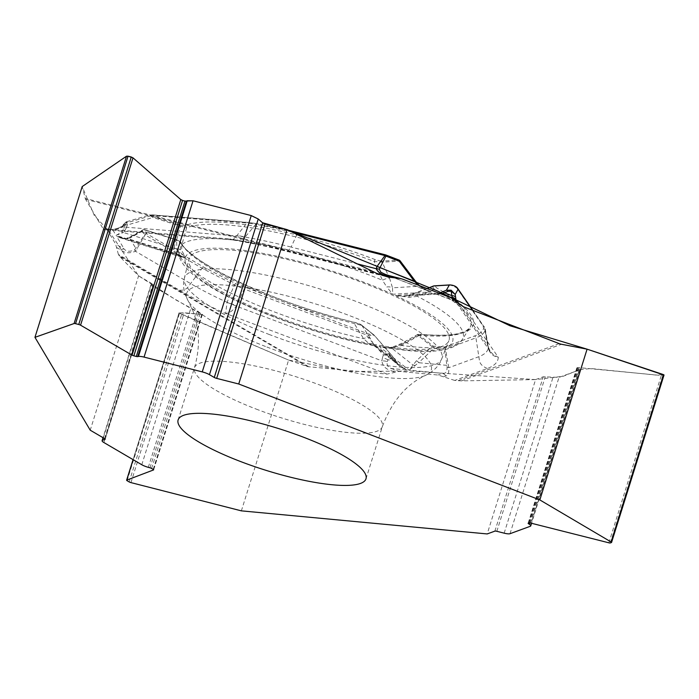 <?xml version="1.0" encoding="UTF-8"?>
<svg xmlns="http://www.w3.org/2000/svg" width="699" height="699" viewBox="0 0 699 699"><rect width="100%" height="100%" fill="white"/><g stroke="black" fill="none" stroke-linecap="round" stroke-linejoin="round"><path stroke-width="0.52" stroke-dasharray="3.5 2.62" d="M487.352 368.495C482.546 366.529 479.916 363.891 479.462 360.597L475.923 337.879C480.947 336.027 484.04 333.502 485.185 330.304L488.4 348.399C489.781 353.414 493.083 356.376 498.3 357.303A188.66 41.8 17.4 0 1 487.352 368.495L454.717 380.448L461.497 380.876L535.574 379.592L487.203 533.94M241.365 510.855L288.608 360.09L306.992 366.363A14.321 10.057 -59.6 0 0 308.748 366.739L387.132 374.105L399.007 371.361L391.501 368.539A6.71 1.59 -69.4 0 0 389.955 370.26L395.215 372.235M454.717 380.448L438.046 375.022L399.007 371.361M179.46 290.234C183.444 290.496 186.415 289.29 188.372 286.607L202.107 268.276L234.401 284.965L227.053 302.309L225.646 313.449A188.66 41.8 17.4 0 1 179.46 290.234L118.419 254.471L119.992 256.813L138.594 275.834L90.223 430.191M372.244 271.404L85.261 198.455L82.194 186.563L94.26 215.397L109.944 232.348L138.594 275.834L176.672 300.36L198.603 312.217L201.469 314.393L183.356 312.698L179.529 313.178L288.608 360.09L348.329 371.475L411.431 371.064L535.574 379.592L563.263 376.263L579.506 369.666L591.127 368.548L655.915 375.048L663.561 374.647M85.261 198.455A14.321 3.355 104.3 0 0 85.601 199.346L103.225 228.949L104.3 229.744L106.309 228.87L112.679 229.709A6.71 4.701 94.5 0 0 111.255 229.263A6.71 4.701 94.5 0 0 109.778 229.473L105.663 229.15M118.419 254.471L115.58 243.986L106.807 229.246M274.288 315.861A136.27 30.188 17.4 0 1 188.861 259.198A136.27 30.188 17.4 0 1 328.049 270.679A136.27 30.188 17.4 0 1 448.898 340.684A136.27 30.188 17.4 0 1 274.288 315.861M443.524 376.805L445.848 375.957C448.033 375.905 449.02 373.161 448.81 367.709L445.455 349.028L444.87 349.29L447.072 367.176C447.08 371.816 445.604 373.869 442.642 373.345L438.046 375.022M456.36 302.143L456.709 303.078L453.677 300.753M463.192 306.643L498.3 357.303L493.599 354.847L490.139 351.309M490.069 351.204L487.622 345.577L484.468 327.42L472.576 310.26M451.248 297.853L452.882 300.203A6.71 6.291 145.3 0 1 456.202 302.309L455.058 300.657M389.946 275.825A6.71 1.573 -75.7 0 1 390.243 276.088L403.437 279.443M535.574 379.592L543.254 376.778L559.008 377.381L579.288 369.954L579.716 369.631L576.824 367.901L577.776 367.508L661.306 375.477L663.936 375.04L611.45 542.538M419.313 335.144L421.418 334.428A154.82 34.303 -162.6 0 0 436.438 287.787L435.136 286.005L450.602 285.052L456.561 287.726L482.957 325.813L483.629 328.521C482.493 331.684 479.444 334.183 474.481 336.009L444.014 347.167L433.162 346.145L419.313 335.144A2.237 1.887 128.5 0 0 417.923 335.406L431.772 346.416A2.237 1.223 -133.1 0 1 434.027 348.277L444.87 349.29A2.237 1.512 -84.6 0 0 444.014 347.167A2.237 2.097 69.9 0 1 445.455 349.028L475.923 337.879A2.237 2.097 69.9 0 0 474.481 336.009M407.229 295.738L402.729 296.21L395.407 295.485L409.221 297.311L417.425 296.359L434.402 289.203A2.237 1.529 119.7 0 1 436.438 287.787M393.021 347.621L386.739 347.796L379.041 346.293L385.97 348.233L391.807 348.216A6.71 1.45 74.9 0 1 392.27 347.185A6.71 1.45 74.9 0 1 393.021 347.621L401.593 345.498L419.592 335.197C417.452 334.402 416.892 334.471 417.923 335.406L417.382 334.707L420.964 334.279A2.237 1.52 -84.8 0 1 421.418 334.428M416.377 360.841A2.237 1.223 -133.1 0 1 418.631 362.702L434.027 348.277A2.237 1.512 -84.6 0 0 433.162 346.145A2.237 1.887 -51.5 0 0 431.772 346.416L416.377 360.841L409.125 370.19L418.631 362.702L446.871 365.35L448.461 364.633M414.996 365.892A2.237 1.581 -145.7 0 0 412.803 364.895L391.807 348.216L402.388 343.952A6.71 1.206 62.1 0 0 401.453 343.462A6.71 1.206 62.1 0 0 401.593 345.498A148.931 32.993 17.4 0 0 462.257 339.531L469.85 327.744A152.662 33.823 17.4 0 1 419.592 335.197A2.237 1.52 -84.8 0 1 420.955 334.279C436.936 335.677 449.204 335.485 457.784 333.703L465.787 331.09L469.85 327.744A152.662 33.823 17.4 0 0 434.402 289.203C432.594 287.394 432.401 286.31 433.843 285.97M126.694 221.714L149.437 215.03L152.959 217.476L180.499 226.118L176.62 240.019L176.899 249.281L185.497 257.197A140.071 31.036 17.4 0 1 392.751 294.262L392.506 287.839A6.71 4.142 -7.4 0 0 386.792 286.983L392.751 294.262L431.3 291.894L425.114 289.692L418.133 285.096M121.914 231.989A2.237 1.241 -134.6 0 1 123.417 232.505L116.078 235.406L112.679 229.709L121.163 227.271L122.552 226.144L123.906 228.416L121.914 231.989L116.078 235.406L185.497 257.197L181.565 250.286L181.976 244.405L186.572 227.926A152.662 33.823 17.4 0 1 374.183 261.478L382.187 262.186L399.933 261.094L419.409 286.188L431.3 291.894L386.355 274.829M381.2 261.173L375.363 259.67A154.82 34.303 -162.6 0 0 185.095 225.646L180.753 225.323L153.212 216.681C149.464 215.397 149.551 214.855 153.465 215.056L248.494 222.57L257.145 223.741L298.211 232.741L385.656 254.969L398.946 260.08L381.2 261.173A2.237 1.887 86.5 0 1 382.187 262.186L389.526 278.097A6.71 1.887 -23.8 0 0 382.44 280.255L386.792 286.983M440.92 293.868L437.522 294.358L434.394 293.082L436.255 294.087L439.348 293.265M375.363 259.67A2.237 0.594 111 0 0 374.183 261.478L382.44 280.255A148.931 32.993 17.4 0 0 181.976 244.405A6.71 4.054 -166.8 0 0 176.62 240.019M483.629 328.521A2.237 2.184 19.5 0 1 485.185 330.304L485.263 329.168M472.891 310.382L484.468 327.42A2.237 2.097 -34.7 0 0 482.957 325.813M447.072 367.176L448.81 367.709L478.457 356.848A176.209 39.039 17.4 0 0 488.374 348.294A44.745 13.639 170.2 0 0 488.356 346.984A44.745 13.639 170.2 0 0 487.544 345.105M488.4 348.399A44.745 12.145 169.9 0 0 488.391 347.228A44.745 12.145 169.9 0 0 487.622 345.577L459.164 304.511M445.848 375.957A6.71 6.291 69.9 0 0 442.642 373.345L409.125 370.19L379.041 346.293A140.071 31.036 17.4 0 0 395.407 295.485L434.394 293.082L453.651 300.753M435.87 293.921L453.712 300.788L452.76 298.595M427.238 288.6L419.19 291.754A6.71 3.128 -111.2 0 0 418.666 291.867A6.71 3.128 -111.2 0 0 417.425 296.359A148.931 32.993 17.4 0 1 462.257 339.531C460.274 343.794 454.446 347.185 444.782 349.701C435.101 351.737 422.179 351.964 406.014 350.382L383.55 347.377M427.106 288.556L408.784 295.301L409.221 297.311M457.74 288.521A2.237 2.097 -34.7 0 0 456.561 287.726M449.815 284.904A2.237 1.887 -93.5 0 1 450.602 285.052M440.492 294.017A2.237 1.8 -118.2 0 0 438.867 293.51L408.836 295.362L419.19 291.754M389.526 278.097L392.506 287.839L419.409 286.188A2.237 0.778 135 0 0 419.348 285.681A2.237 0.778 135 0 0 418.745 285.646M116.515 247.437L120.857 249.98C124.728 253.16 129.595 253.588 135.449 251.273L145.13 234.899L144.562 234.733L134.636 249.805C129.883 251.955 126.397 251.692 124.177 249.027L115.58 243.986M387.325 361.61L387.936 359.819L393.948 360.387L397.242 364.223L406.6 369.954L391.501 368.539C387.893 367.307 386.495 365 387.325 361.61A6.71 1.983 3.3 0 0 381.89 360.815C382.484 365.498 385.166 368.644 389.955 370.26M387.132 374.105L225.646 313.449C229.228 313.239 232.793 310.802 236.349 306.153L244.231 289.019L365.664 334.629C371.466 335.616 374.315 335.808 374.201 335.188L373.913 334.97A2.237 1.887 -51.5 0 0 372.82 334.262C374.07 335.503 371.999 335.153 366.617 333.213L235.86 283.733L203.951 267.245L146.973 233.859L144.536 229.761L176.131 239.678L179.861 241.898A154.82 34.303 -162.6 0 0 355.109 322.571L360.754 324.668L372.82 334.262M138.594 275.834L152.959 284.257L153.483 284.781L150.975 284.72L152.863 286.206L190.783 308.416L202.378 314.358L179.162 312.794L181.644 314.419L288.608 360.09M372.724 345.402L368.661 343.261L363.62 338.709L354.21 323.497A2.237 0.585 -76.1 0 1 354.987 322.475A2.237 0.585 -76.1 0 1 355.109 322.571M374.734 346.18L376.158 345.778L373.598 345.594M178.909 254.786L179.643 256.253L185.27 257.905L181.757 257.145M391.737 357.093L393.948 360.387A2.237 1.057 146.1 0 0 394.297 359.094A2.237 1.057 146.1 0 0 394.175 358.963L391.449 354.961L389.081 353.738L383.375 354.943L389.395 355.319L391.737 357.093A2.237 1.057 146.1 0 0 392.087 355.8A2.237 1.057 146.1 0 0 391.964 355.677L373.913 334.97L361.837 325.376L354.21 323.497A152.662 33.823 17.4 0 1 181.408 243.951L178.9 254.759M360.754 324.668A2.237 1.887 -51.5 0 1 361.488 325C360.466 324.423 361.217 324.249 354.987 322.475C276.385 304.013 190.443 262.938 181.111 242.806A2.237 2.114 -31.6 0 1 181.408 243.951L176.078 239.862L144.475 229.954L131.814 237.057L127.602 238.595L122.063 238.333L116.646 236.367L125.907 238.691L129.455 237.739L135.807 248.407L137.371 248.853M181.557 257.083L175.493 253.623L174.077 247.918A6.71 5.959 9.8 0 1 178.979 253.711A148.931 32.993 17.4 0 0 363.62 338.709A6.71 3.783 147.3 0 1 370.182 338.194L374.725 346.171M120.857 249.98A6.71 4.718 120.4 0 1 124.177 249.027L116.646 236.367L185.27 257.905A140.071 31.036 17.4 0 0 376.158 345.778L406.6 369.954L401.243 367.22L397.53 363.672L394.175 358.963M235.86 283.733A2.237 1.11 114.8 0 0 234.401 284.965L244.231 289.019A2.237 0.533 110.6 0 1 245.183 287.612M134.636 249.805L135.449 251.273L190.897 283.759A176.209 39.039 17.4 0 0 227.053 302.309A44.745 10.013 -155.4 0 1 236.559 305.708M227.035 302.431A44.745 9.62 -153.3 0 1 236.349 306.153L381.89 360.815L382.493 357.67A6.71 1.678 18 0 1 387.936 359.819L389.395 355.319A2.237 1.512 96.9 0 0 389.081 353.738M397.242 364.223L397.574 363.698L374.087 345.044A6.71 5.802 156 0 0 368.661 343.261M382.493 357.67L383.375 354.943L365.664 334.629A2.237 0.533 110.6 0 1 366.617 333.213M174.077 247.918L176.148 239.626C176.428 239.25 182.002 242.684 181.111 242.806A2.237 2.114 -31.6 0 0 179.861 241.898M291.693 231.902L255.948 224.248L245.017 237.083L242.116 238.866L237.328 240.141L234.514 240.168L229.604 238.944A188.66 41.8 17.4 0 1 286.73 250.958L380.413 274.768M121.163 227.271A6.71 1.547 51.3 0 1 121.329 226.677A6.71 1.547 51.3 0 1 122.57 226.939C117.939 229.289 113.684 230.128 109.778 229.473M103.225 228.949L229.604 238.944L233.117 239.984M231.483 239.801L232.95 239.556L235.117 237.87L246.861 222.998L151.832 215.484L149.481 215.021L152.994 214.908A2.237 1.564 -85.5 0 1 153.465 215.056M288.303 230.233L256.891 223.619A2.237 1.075 -79.8 0 0 255.948 224.248L246.861 222.998A2.237 1.564 -85.5 0 1 248.014 222.422A2.237 1.564 -85.5 0 1 248.494 222.57M287.534 251.78L291.09 247.079A176.209 39.039 17.4 0 0 245.017 237.083A44.745 22.936 -141.2 0 0 236.734 235.615M244.912 237.153A44.745 24.019 -142.6 0 0 236.472 235.947L122.57 226.939L124.876 224.816A6.71 2.875 43.1 0 0 122.937 225.2A6.71 2.875 43.1 0 0 122.552 226.144L125.575 222.92A2.237 2.114 152.3 0 1 127.026 222.037L126.598 221.74L126.702 222.859L125.593 222.361L125.2 225.069A2.237 1.354 -158.9 0 1 127.358 224.991L127.026 222.037M130.119 236.996A2.237 1.826 -119.3 0 0 129.455 237.739L142.124 230.635A2.237 2.114 -30.8 0 1 144.536 229.761L144.475 229.954A2.237 1.826 -119.3 0 0 142.788 229.892L130.119 236.996L126.536 238.307A2.237 1.555 -102.3 0 1 127.602 238.595L175.493 253.623A6.71 5.19 -33.7 0 1 179.276 255.589M180.753 225.323L180.499 226.118L186.572 227.926A2.237 2.114 66.8 0 0 185.095 225.646M125.2 225.069L123.906 228.416A2.237 1.354 -158.9 0 1 126.065 228.337L123.417 232.505L176.899 249.281A6.71 3.539 162.1 0 1 181.565 250.286M124.876 224.816L126.702 222.859L151.832 215.484A2.237 1.564 -85.5 0 1 152.985 214.908L248.023 222.422L256.891 223.619A2.237 1.075 -79.8 0 1 257.145 223.741M126.065 228.337L127.358 224.991L152.959 217.476L153.212 216.681M131.814 237.057A2.237 1.826 -119.3 0 0 130.128 236.996M121.818 238.245L126.536 238.307A2.237 1.555 -102.3 0 0 125.907 238.691M262.509 222.719L260.019 220.552M251.221 215.624L250.172 215.301M193.763 200.963L193.038 200.823M187.227 200.753L186.476 201.076M184.99 201.067L182.64 200.473M180.718 199.512L159.669 181.137M268.897 334.367A134.863 29.882 -162.6 0 0 441.707 358.937A134.863 29.882 -162.6 0 0 322.108 289.648A134.863 29.882 -162.6 0 0 184.353 278.289A134.863 29.882 -162.6 0 0 268.897 334.367M266.878 347.019A128.162 28.397 -162.6 0 0 425.909 375.206A128.162 28.397 -162.6 0 0 317.442 304.519A128.162 28.397 -162.6 0 0 188.04 300.657A128.162 28.397 -162.6 0 0 266.878 347.019M256.079 409.037A98.437 21.809 -162.6 0 0 382.336 426.643A98.437 21.809 -162.6 0 0 294.917 376.394A98.437 21.809 -162.6 0 0 194.462 367.77A98.437 21.809 -162.6 0 0 256.079 409.037M559.191 343.611L457.784 380.737M296.979 234.488L291.09 247.079L356.595 263.724M461.497 380.876L561.489 344.266M402.388 343.952L417.923 335.406M398.946 260.08A2.237 1.887 -93.5 0 1 399.933 261.094M433.284 286.074L434.35 285.856A2.237 1.887 -93.5 0 1 435.136 286.005M308.748 366.739L119.11 255.633M119.992 256.813L306.992 366.363M142.124 230.635L144.562 234.733A2.237 2.114 -30.8 0 1 146.973 233.859A2.237 1.573 120.4 0 0 145.13 234.899L202.107 268.276A2.237 1.573 120.4 0 1 203.951 267.245M361.837 325.376L370.182 338.194M142.273 230.294A2.237 2.237 0 0 1 144.553 229.709L176.131 239.678M85.601 199.346L376.647 273.326M153.203 469.379L201.906 313.991M153.614 469.711L202.291 314.384M151.613 468.452L200.316 313.056M149.988 467.806L198.726 312.27M148.31 467.334L197.127 311.571M141.792 464.739L190.783 308.416M103.88 442.528L152.863 286.206M103.303 437.854L151.316 284.633M105.138 439.042L153.483 284.781M104.588 438.605L152.959 284.257M130.949 482.607L183.391 315.275M129.149 481.917L181.644 314.419M127.061 480.685L179.547 313.187M133.133 459.671L179.162 312.794M529.082 522.896L577.776 367.508M530.541 523.035L579.296 367.473M528.234 523.21L576.928 367.814M528.654 523.053L577.191 368.163M529.851 522.896L578.222 368.548M530.296 526.277L579.288 369.954M510.017 533.704L559.008 377.381M504.162 533.162L552.944 377.486M496.84 531.31L545.272 376.744M494.883 531.126L543.254 376.778M610.332 542.948L662.818 375.45M608.864 542.808L661.306 375.477M365.988 478.815L382.336 426.643C391.886 401.235 406.407 384.092 425.909 375.206C434.027 371.003 439.295 365.586 441.707 358.937L448.898 340.684M178.114 419.942L194.462 367.77C200.281 347.281 199.757 328.303 192.889 310.854L188.04 300.657C183.767 292.584 182.535 285.122 184.353 278.289L188.861 259.198M490.078 351.23L456.01 302.082M233.23 240.01C250.172 242.806 268.215 246.633 287.35 251.491L385.796 276.507M418.063 334.305L401.462 343.462L392.27 347.185L387.657 347.744M437.137 294.113L403.603 296.175M485.228 329.002L488.391 347.228L490.113 351.239M427.526 290.705L385.944 274.69M408.784 295.301L407.281 295.694M436.552 294.104L436.027 293.973M419.164 285.498L425.979 290.068M373.843 345.638C321.907 335.948 256.673 313.292 218.429 291.57C206.956 285.148 197.887 278.945 191.22 272.977C180.989 263.462 179.442 257.643 178.935 254.908M400.588 366.73L374.437 345.953M361.488 325L374.192 335.179L391.536 355.066M373.878 345.673L374.542 346.04M391.44 354.961L399.444 365.752M231.614 239.809L104.396 229.753M125.523 222.439L121.329 226.677C116.75 229.01 113.387 229.875 111.255 229.263L106.257 228.87M119.94 237.747L181.932 257.206M181.644 257.11L178.909 254.812M125.741 222.221L126.388 221.819M202.387 314.332L153.649 469.842M150.94 284.834L103.033 437.696M153.605 284.711L105.182 439.225M179.066 312.846L133.063 459.627M576.832 367.866L528.121 523.306M579.681 369.745L531.563 523.289"/><path stroke-width="1.05" d="M539.838 499.934L587.081 349.168L561.489 344.266A14.321 13.412 -110.1 0 1 559.191 343.611L463.192 306.643L451.248 297.853L403.437 279.443L400.641 278.543L387.989 277.031L376.647 273.326L287.097 229.648L238.726 383.996L539.838 499.934L611.127 541.987A2.01 0.446 17.4 0 1 611.564 542.441A2.01 0.446 17.4 0 1 611.45 542.538L610.332 542.948A2.01 0.446 17.4 0 1 608.864 542.808L530.541 523.035A2.01 0.446 -162.6 0 0 529.082 522.896L528.234 523.21A2.01 0.446 -162.6 0 0 528.121 523.306A2.01 0.446 -162.6 0 0 528.453 523.7L529.405 524.32A8.056 1.782 17.4 0 1 530.742 525.901A8.056 1.782 17.4 0 1 530.296 526.277L510.017 533.704A8.056 1.782 17.4 0 1 504.162 533.162L496.84 531.31A2.682 0.594 -162.6 0 0 494.883 531.126L487.203 533.94L241.365 510.855L130.949 482.607A2.01 0.446 17.4 0 1 129.149 481.917L127.061 480.685A2.01 0.446 17.4 0 1 126.615 480.222A2.01 0.446 17.4 0 1 126.72 480.134L153.544 469.938A2.01 0.446 -162.6 0 0 153.649 469.842A2.01 0.446 -162.6 0 0 153.203 469.379L151.613 468.452A2.01 0.446 -162.6 0 0 149.988 467.806L148.31 467.334A8.056 1.782 17.4 0 1 141.792 464.739L103.88 442.528A8.056 1.782 17.4 0 1 102.098 440.676A8.056 1.782 17.4 0 1 102.535 440.3L105.042 439.348A2.682 0.594 -162.6 0 0 105.182 439.225A2.682 0.594 -162.6 0 0 104.588 438.605L90.223 430.191L34.95 337.337L82.194 186.563L126.519 156.2L128.039 156.174L126.51 156.209M211.614 413.965A98.437 21.809 17.4 0 1 314.83 441.751A98.437 21.809 17.4 0 1 365.988 478.815A98.437 21.809 17.4 0 1 239.731 461.209A98.437 21.809 17.4 0 1 178.114 419.942A98.437 21.809 17.4 0 1 211.614 413.965M452.76 298.595L452.393 297.39A6.71 4.177 -6 0 1 455.984 299.923L456.36 302.143M395.87 277.905L389.203 276.21C382.467 275.231 378.124 272.732 376.184 268.704L379.216 269.185L380.885 272.243L385.944 274.69M389.203 276.21A6.71 1.573 -75.7 0 1 389.937 275.825L400.78 278.586M663.936 375.04L587.081 349.168M385.402 274.48L386.355 274.829M356.595 263.724L376.184 268.704L377.041 266.459L384.957 255.581L385.918 256.087L379.216 269.185M418.133 285.096L414.262 281.164L377.041 266.459M452.393 297.39L451.86 295.642A6.71 2.77 -8.8 0 1 455.608 297.101L455.984 299.923L459.164 304.511M451.143 290.199A2.237 0.629 -69.9 0 1 451.178 291.238L447.937 291.378A2.237 1.249 -112.4 0 0 446.381 290.225L451.143 290.199L455.198 294.436L451.178 291.238L451.86 295.642L444.485 292.802L440.92 293.868M472.576 310.26L458.072 289.325C456.124 286.267 453.205 284.834 449.317 285.017A2.237 1.887 -93.5 0 1 449.815 284.904C453.773 285.227 456.412 286.433 457.749 288.53L472.891 310.382M455.608 297.101L455.198 294.436L458.072 289.325A2.237 2.097 -34.7 0 0 457.749 288.53M447.937 291.378L444.485 292.802A2.237 1.249 -112.4 0 0 442.939 291.649L446.381 290.225L449.317 285.017L433.843 285.97L427.238 288.6M400.064 260.806L399.208 261.199L385.918 256.087A2.237 0.603 111.1 0 0 385.804 254.96L399.094 260.08A2.237 0.603 111.1 0 1 399.208 261.199L414.262 281.164L415.136 280.78L419.348 285.681M287.097 229.648L265.043 224.038L262.71 222.902L258.237 218.997L251.238 215.572L193.046 200.779L184.999 201.076L182.561 200.456L180.805 199.599L133.002 157.843L128.039 156.174L75.544 323.672L78.76 324.493A2.01 0.446 17.4 0 1 80.56 325.184L132.059 355.153A2.01 0.446 -162.6 0 0 133.858 355.843L136.305 356.464A2.01 0.446 -162.6 0 0 137.703 356.621L138.428 356.473A8.056 1.782 17.4 0 1 144.055 357.102L202.247 371.894A8.056 1.782 17.4 0 1 209.455 374.664L214.27 377.469A2.682 0.594 -162.6 0 0 216.673 378.386L238.726 383.996M296.979 234.488L297.512 233.352L291.693 231.902M34.95 337.337L74.077 323.532A2.01 0.446 17.4 0 1 75.544 323.672M611.127 541.987L663.561 374.647L587.081 349.168L510.025 325.786L437.024 290.784L287.097 229.648L262.509 222.719M260.019 220.552L258.455 219.18M209.455 374.664L258.237 218.997L251.221 215.624M250.172 215.301L193.763 200.963M193.038 200.823L187.227 200.753M137.703 356.621L186.45 201.094L184.99 201.067M182.64 200.473L180.718 199.512M159.669 181.137L133.186 158M132.993 157.869L131.255 156.995L78.76 324.493M131.194 156.978L128.162 156.209M126.449 156.244L82.194 186.563M439.348 293.265L442.939 291.649M433.843 285.97A2.237 1.887 -93.5 0 1 434.35 285.847L449.815 284.904M398.946 260.08A2.237 0.603 111.1 0 1 399.094 260.08A2.237 2.237 0 0 1 400.37 261.321M288.303 230.233L385.56 254.882A2.237 0.524 -75.7 0 0 384.957 255.581L297.512 233.352A2.237 0.524 -75.7 0 1 298.106 232.653A2.237 0.524 -75.7 0 1 298.211 232.741M102.535 440.3L103.303 437.854M126.72 480.134L133.133 459.671M528.453 523.7L528.654 523.053M529.405 524.32L529.851 522.896M133.858 355.843L182.561 200.456M132.059 355.153L180.805 199.599M136.305 356.464L184.999 201.076M138.428 356.473L187.245 200.7M144.055 357.102L193.046 200.779M202.247 371.894L251.238 215.572M214.27 377.469L262.71 222.902M216.673 378.386L265.043 224.038M74.077 323.532L126.519 156.2M80.56 325.184L133.002 157.843M433.66 285.935L427.106 288.556M384.511 274.174L389.946 275.825M400.081 260.814L415.136 280.78M103.033 437.696L102.098 440.676M133.063 459.627L126.615 480.222M531.563 523.289L530.742 525.901M664.041 374.987L611.564 542.441"/></g></svg>
